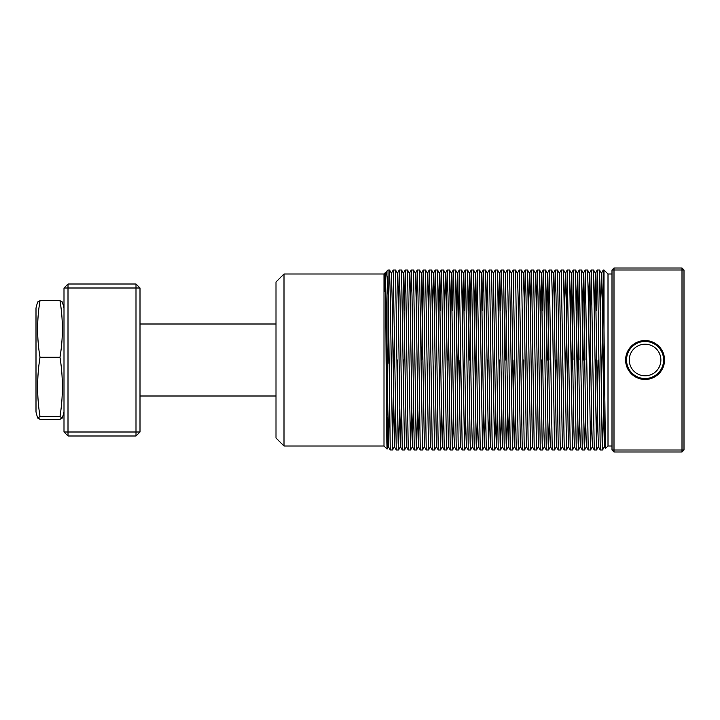 <?xml version="1.0" encoding="UTF-8"?>
<svg xmlns="http://www.w3.org/2000/svg" width="720" height="720" viewBox="0 0 720 720"><rect width="100%" height="100%" fill="white"/><g stroke="black" fill="none" stroke-linecap="round" stroke-linejoin="round"><path stroke-width="1.08" d="M664.533 360A19.458 19.458 0 0 0 645.075 340.542A19.458 19.458 0 0 0 625.617 360A19.458 19.458 0 0 0 645.075 379.458A19.458 19.458 0 0 0 664.533 360M663.606 360A18.531 18.531 0 0 0 645.075 341.469A18.531 18.531 0 0 0 626.544 360A18.531 18.531 0 0 0 645.075 378.531A18.531 18.531 0 0 0 663.606 360M660.879 360A15.804 15.804 0 0 0 645.075 344.196A15.804 15.804 0 0 0 629.28 360A15.804 15.804 0 0 0 645.075 375.804A15.804 15.804 0 0 0 660.879 360M284.004 446.004L276.003 438.003L276.003 281.997L284.004 273.996L284.004 446.004L384.003 446.004L384.003 273.996L385.164 272.835L386.154 298.647L388.386 446.751L389.322 409.131M388.404 326.295L387.999 363.321L387.999 295.227L387.135 277.389L386.262 271.737L385.632 275.841M384.768 291.384C385.227 245.466 385.668 290.295 386.118 360L386.838 442.134L387.081 449.064L387.342 440.631L387.594 417.654M600.48 310.869L601.38 273.249L602.154 298.647L604.386 446.751L605.43 448.56L608.004 446.004L608.004 273.996L603.999 270L603.999 363.321L604.404 346.995M605.43 448.56L603.27 270L601.398 393.705M594.477 310.869L595.386 273.249L597.654 421.353L598.383 446.751L600.264 450L597.645 276.849L597.249 270.018L596.322 310.869M597.267 270L599.553 270.018L602.163 443.151L602.55 449.982L603.477 409.131M391.77 360L391.401 393.705M389.547 270.018L391.419 273.249L392.148 298.647L394.416 446.751L392.553 449.982L390.249 449.982L387.999 270L389.547 270.018L390.285 296.361L392.535 450L394.398 326.295M397.764 360L397.404 393.705M394.38 446.751L396.27 450L393.246 270.018L395.55 270.018L398.16 443.151L398.547 449.982L399.483 409.131M403.767 360L403.398 393.705M395.55 270.018L397.413 273.249L398.151 298.647L400.383 446.751L402.264 450L400.014 296.361L399.249 270.018L398.322 310.869M399.267 270L401.553 270.018L404.532 450L406.413 446.751L408.249 449.982L405.639 276.849L405.252 270.018L404.325 310.869M401.553 270.018L403.416 273.249L405.252 270.018L407.547 270.018L410.535 450L408.249 449.982M407.547 270.018L409.419 273.249L410.148 298.647L412.416 446.751L410.553 449.982L411.48 409.131M412.38 446.751L414.27 450L412.02 296.361L411.246 270.018L410.319 310.869M409.383 273.249L411.246 270.018L413.55 270.018L416.16 443.151L416.547 449.982L417.483 409.131M413.55 270.018L415.413 273.249L416.151 298.647L418.383 446.751L420.264 450L418.014 296.361L417.249 270.018L416.322 310.869M417.267 270L419.553 270.018L422.532 450L424.413 446.751L426.249 449.982L423.639 276.849L423.252 270.018L422.514 296.361L421.767 360M419.553 270.018L421.416 273.249L423.252 270.018L425.547 270.018L428.535 450L426.249 449.982M428.535 450L430.416 446.751M425.547 270.018L427.419 273.249L428.148 298.647L430.38 446.751L432.27 450L430.02 296.361L429.246 270.018L428.319 310.869M427.383 273.249L429.246 270.018L431.55 270.018L434.538 450L436.419 446.751L438.264 450L435.645 276.849L435.249 270.018L434.322 310.869M435.267 270L437.553 270.018L440.532 450L442.413 446.751L443.322 409.131M438.48 310.869L439.38 273.249L441.252 270.018L443.547 270.018L446.535 450L444.249 449.982L441.639 276.849L441.252 270.018L440.325 310.869M446.535 450L448.416 446.751M443.547 270.018L445.419 273.249L446.148 298.647L448.38 446.751L450.27 450L448.02 296.361L447.246 270.018L446.319 310.869M444.483 310.869L445.383 273.249L447.246 270.018L449.55 270.018L452.16 443.151L452.547 449.982L453.483 409.131M456.48 310.869L457.38 273.249L459.27 270L461.547 270.018L464.535 450L462.249 449.982L459.27 270L457.398 393.705M450.477 310.869L451.386 273.249L453.654 421.353L454.383 446.751L456.264 450L453.645 276.849L453.249 270.018L452.322 310.869M453.267 270L455.553 270.018L458.163 443.151L458.532 450L460.413 446.751L462.249 449.982M459.477 409.131L460.035 360M466.416 446.751L464.553 449.982L465.48 409.131M462.483 310.869L463.419 273.249L465.651 421.353L466.38 446.751L468.27 450L465.642 276.849L465.246 270.018L464.319 310.869M463.383 273.249L465.246 270.018L467.55 270.018L470.16 443.151L470.538 450L472.419 446.751M474.48 310.869L475.38 273.249L477.27 270L479.547 270.018L482.535 450L480.249 449.982L477.27 270L475.398 393.705M468.477 310.869L469.386 273.249L471.654 421.353L472.383 446.751L474.264 450L471.645 276.849L471.249 270.018L470.52 296.361L469.764 360M471.267 270L473.553 270.018L476.163 443.151L476.55 449.982L477.477 409.131M482.535 450L484.416 446.751L485.325 409.131M487.764 360L487.404 393.705M486.27 450L488.538 450L485.55 270.018L483.264 270L481.383 273.249L483.651 421.353L484.38 446.751L486.27 450L483.642 276.849L483.246 270.018L482.319 310.869M488.538 450L489.483 409.131M492.264 450L489.645 276.849L489.267 270L487.386 273.249L490.383 446.751L492.246 449.982L494.55 449.982L495.477 409.131M489.267 270L491.553 270.018L494.532 450L496.413 446.751L497.322 409.131M499.77 360L499.401 393.705M498.483 310.869L499.419 273.249L502.416 446.751L500.553 449.982L498.249 449.982L495.252 270.018L497.547 270.018L500.157 443.151L500.553 449.982L501.48 409.131M502.38 446.751L504.27 450L502.02 296.361L501.246 270.018L500.319 310.869M499.383 273.249L501.246 270.018L503.55 270.018L506.16 443.151L506.547 449.982L507.483 409.131M508.383 446.751L510.264 450L508.014 296.361L507.267 270L505.386 273.249L508.383 446.751L509.319 409.131M507.267 270L509.553 270.018L512.532 450L514.413 446.751L515.322 409.131M513.477 409.131L514.035 360M518.535 450L516.249 449.982L513.252 270.018L515.547 270.018L518.157 443.151L518.535 450L520.416 446.751M523.764 360L523.404 393.705M515.547 270.018L517.419 273.249L518.148 298.647L520.38 446.751L522.27 450L519.264 270L521.55 270.018L524.16 443.151L524.538 450L526.419 446.751M521.55 270.018L523.413 273.249L524.151 298.647L526.383 446.751L528.264 450L526.014 296.361L525.249 270.018L524.322 310.869M525.267 270L527.553 270.018L530.532 450L532.413 446.751L534.249 449.982L531.639 276.849L531.252 270.018L530.325 310.869M528.48 310.869L529.38 273.249L531.252 270.018L533.547 270.018L536.535 450L534.249 449.982M536.535 450L538.416 446.751M541.764 360L541.404 393.705M533.547 270.018L535.419 273.249L536.148 298.647L538.38 446.751L540.27 450L538.02 296.361L537.246 270.018L536.319 310.869M535.383 273.249L537.246 270.018L539.55 270.018L542.16 443.151L542.538 450L544.419 446.751M540.477 310.869L541.386 273.249L543.654 421.353L544.383 446.751L546.264 450L543.645 276.849L543.249 270.018L542.322 310.869M543.267 270L545.553 270.018L548.163 443.151L548.55 449.982L549.477 409.131M546.48 310.869L547.38 273.249L549.252 270.018L551.547 270.018L552.285 296.361L554.535 450L552.249 449.982L549.27 270L547.767 360M554.535 450L556.416 446.751M555.48 409.131L556.038 360M551.547 270.018L553.419 273.249L554.148 298.647L556.38 446.751L558.27 450L556.02 296.361L555.246 270.018L554.319 310.869M553.383 273.249L555.246 270.018L557.55 270.018L560.16 443.151L560.538 450L562.419 446.751M564.48 310.869L565.38 273.249L567.27 270L569.547 270.018L572.535 450L570.249 449.982L567.27 270L565.398 393.705M564.264 450L561.267 270L559.386 273.249L562.383 446.751L564.246 449.982L566.532 450L568.413 446.751L570.249 449.982M561.267 270L563.553 270.018L566.532 450M570.483 310.869L571.419 273.249L573.651 421.353L574.38 446.751L576.27 450L573.264 270L571.401 393.705M572.535 450L574.416 446.751M576.477 310.869L577.386 273.249L579.654 421.353L580.383 446.751L582.264 450L579.267 270L577.404 393.705M571.383 273.249L573.264 270L575.55 270.018L578.16 443.151L578.547 449.982L579.483 409.131M579.267 270L581.553 270.018L584.163 443.151L584.55 449.982L585.477 409.131M588.483 310.869L589.419 273.249L591.651 421.353L592.38 446.751L594.27 450L591.264 270L589.401 393.705M582.48 310.869L583.38 273.249L585.252 270.018L587.547 270.018L588.285 296.361L590.535 450L588.249 449.982L585.27 270L583.767 360M592.416 446.751L590.553 449.982L591.48 409.131M595.764 360L595.404 393.705M589.383 273.249L591.264 270L593.55 270.018L596.538 450L598.032 360M448.038 360L448.398 326.295M506.322 310.869L505.764 360M550.035 360L550.404 326.295M574.038 360L574.398 326.295M580.032 360L580.401 326.295M586.035 360L586.404 326.295M684 450L684 270L682.002 268.002L613.998 268.002L613.998 450L682.002 450L682.002 270L612 270L612 450L613.998 451.998L682.002 451.998L682.002 450L684 450L682.002 451.998M613.998 268.002L612 270M613.998 451.998L613.998 450L612 450M682.002 268.002L682.002 270L684 270M394.416 446.751L395.325 409.131M400.383 446.751L401.319 409.131M403.416 273.249L406.386 446.751M412.416 446.751L413.325 409.131M416.547 449.982L418.419 446.751L419.319 409.131M421.416 273.249L424.386 446.751M432.477 310.869L433.386 273.249L434.151 298.647L436.383 446.751M439.38 273.249L441.648 421.353L442.386 446.751L444.249 449.982M457.38 273.249L460.386 446.751M473.553 270.018L475.416 273.249L477.648 421.353L478.386 446.751L480.249 449.982M486.477 310.869L487.386 273.249L485.55 270.018M491.553 270.018L493.416 273.249L495.648 421.353L496.386 446.751L498.249 449.982M509.553 270.018L511.416 273.249L513.648 421.353L514.386 446.751L516.249 449.982M527.553 270.018L529.416 273.249L530.154 298.647L532.386 446.751M545.553 270.018L547.416 273.249L549.648 421.353L550.386 446.751L552.249 449.982M563.553 270.018L565.416 273.249L566.154 298.647L568.386 446.751M581.553 270.018L583.416 273.249L585.648 421.353L586.386 446.751L588.249 449.982M593.55 270.018L595.413 273.249L597.249 270.018M37.62 301.95L36 307.998L36 412.002L37.62 418.05L40.014 416.592L59.985 416.592L62.379 418.05L63.999 412.002M62.334 417.744L59.985 419.319L40.014 419.319L37.674 417.744M40.014 416.592C36.837 396.819 36.837 377.046 40.014 357.273C36.837 338.409 36.837 319.545 40.014 300.681L59.985 300.681C63.162 319.545 63.162 338.409 59.985 357.273C63.162 377.046 63.162 396.819 59.985 416.592M40.014 357.273L59.985 357.273M40.014 300.681L37.674 302.256M62.334 302.256L59.985 300.681M63.999 288L68.004 288L68.004 432L135.999 432L135.999 288L68.004 288L68.004 284.004L135.999 284.004L135.999 288L140.004 288L140.004 432L135.999 432L135.999 435.996L68.004 435.996L68.004 432L63.999 432L63.999 288L68.004 284.004M135.999 284.004L140.004 288M68.004 435.996L63.999 432M140.004 432L135.999 435.996M276.003 396L140.004 396M384.003 446.004L387.072 449.073L388.413 446.751L390.249 449.982M608.004 446.004L612 446.004M600.264 450L602.532 450L604.413 446.751M396.27 450L398.538 450M402.264 450L404.532 450M414.27 450L416.538 450M420.264 450L422.532 450M432.27 450L434.538 450M438.264 450L440.532 450M450.27 450L452.538 450M456.264 450L458.532 450M468.27 450L470.538 450M474.264 450L476.532 450L478.413 446.751M504.27 450L506.538 450M510.264 450L512.532 450M522.27 450L524.538 450M528.264 450L530.532 450M540.27 450L542.538 450M546.264 450L548.532 450L550.413 446.751M558.27 450L560.538 450M576.27 450L578.538 450M582.264 450L584.532 450L586.413 446.751M594.27 450L596.538 450M601.38 273.249L603.252 270.018L603.999 270M608.004 273.996L612 273.996M386.262 271.737L387.999 270M385.38 273.249L386.226 271.791M391.383 273.249L393.246 270.018M397.386 273.249L399.249 270.018M415.386 273.249L417.249 270.018M431.55 270.018L433.413 273.249L435.249 270.018M449.55 270.018L451.413 273.249L453.249 270.018M467.55 270.018L469.413 273.249L471.249 270.018M493.38 273.249L495.252 270.018M511.38 273.249L513.252 270.018M517.383 273.249L519.246 270.018M523.386 273.249L525.249 270.018M539.55 270.018L541.413 273.249L543.249 270.018M575.55 270.018L577.413 273.249L579.249 270.018M599.553 270.018L601.416 273.249M596.547 449.982L598.419 446.751M587.547 270.018L589.419 273.249M578.547 449.982L580.419 446.751M569.547 270.018L571.419 273.249M557.55 270.018L559.413 273.249M506.547 449.982L508.419 446.751M503.55 270.018L505.413 273.249M497.547 270.018L499.419 273.249M488.547 449.982L490.419 446.751M479.547 270.018L481.419 273.249M461.547 270.018L463.419 273.249M455.553 270.018L457.416 273.249M452.547 449.982L454.419 446.751M437.553 270.018L439.416 273.249M398.547 449.982L400.419 446.751M284.004 273.996L384.003 273.996M276.003 324L140.004 324M63.999 307.998L62.379 301.95"/></g></svg>
